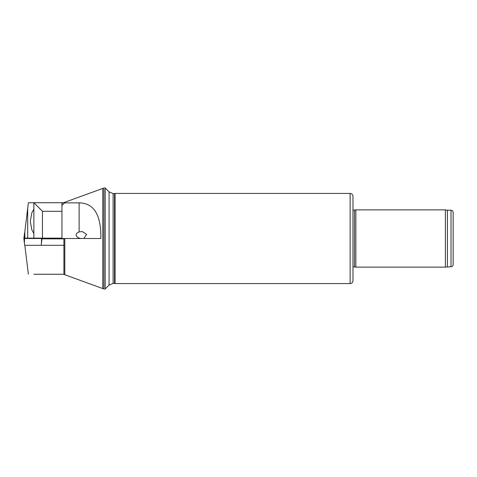 <?xml version="1.0" encoding="UTF-8"?>
<svg xmlns="http://www.w3.org/2000/svg" width="477" height="477" viewBox="0 0 477 477"><rect width="100%" height="100%" fill="white"/><g stroke="black" fill="none" stroke-linecap="round" stroke-linejoin="round"><path stroke-width="0.72" d="M33.867 274.275L63.918 274.275L64.806 274.746L64.806 238.5L100.82 238.5C101.118 222.634 98.107 203.071 79.116 202.868L64.806 202.868L64.806 202.254L61.944 203.297L61.944 238.858M83.797 238.5L86.635 234.38L82.223 231.512L79.116 231.947A6.237 3.577 -177.5 0 0 76.129 234.917A6.237 3.577 -177.5 0 0 79.116 238.059L80.643 238.5M64.806 202.868L61.944 205.301M64.806 274.746L102.776 288.567L102.776 188.433L64.806 202.254M64.806 238.5L61.944 238.5M355.842 267.12L355.842 209.88L445.399 209.88L445.399 267.12L355.842 267.12L352.986 266.762L352.98 210.238L355.842 209.88M451.003 266.762L451.003 210.238C452.309 210.363 453.025 211.078 453.15 212.384L453.15 264.616C453.025 265.922 452.309 266.637 451.003 266.762L445.399 267.12M447.426 266.762L447.426 210.238L445.399 209.88M102.776 288.567L103.92 288.984L103.92 188.016C105.161 187.568 105.161 187.568 103.92 188.016C105.161 187.568 105.161 187.568 103.92 188.016L102.776 188.433M103.92 288.984C105.161 289.432 105.161 289.432 103.92 288.984C105.161 289.432 105.161 289.432 103.92 288.984M113.109 283.433L113.109 193.567L114.54 193.567L114.54 283.433L113.109 283.433L109.066 285.109L104.803 289.3M114.54 283.433L115.076 283.577L115.076 193.423L114.54 193.567M350.118 283.577L350.118 193.423C351.859 193.59 352.813 194.544 352.98 196.285L352.98 280.714C352.813 282.456 351.859 283.41 350.118 283.577L115.076 283.577M352.98 196.285L352.98 271.413M354.506 266.762L354.506 210.238M61.944 211.311L42.453 211.311L42.453 238.142L24.828 238.142L24.828 231.697L27.69 208.389L27.69 238.142M61.944 238.142L42.453 238.142M42.453 211.311L33.867 202.725L28.387 202.725L27.69 208.389M33.867 238.142L33.867 202.725L63.519 202.725M33.867 232.532L33.652 233.122L31.78 229.687L30.319 221.34L31.78 212.963L33.652 209.54L33.867 210.124M41.982 238.858L63.918 238.858L63.918 274.275M24.828 245.309L28.387 274.275M24.422 243.163L24.524 238.5L23.85 238.5L24.685 245.309L63.918 245.309M41.189 245.309L42.024 238.5L24.524 238.5M24.828 231.691L23.85 238.5M41.982 238.142L42.024 238.5M79.116 202.868L79.116 231.947M105.208 288.967L105.208 188.033L104.803 187.7M109.066 285.109L109.066 191.891L105.208 188.033M79.116 238.059L79.116 238.5M41.451 243.163L41.553 238.5M24.422 233.837L24.321 238.5M41.362 238.142L41.35 238.5M451.003 210.238L447.426 210.238M109.066 191.891L113.109 193.567M350.118 193.423L115.076 193.423"/></g></svg>
